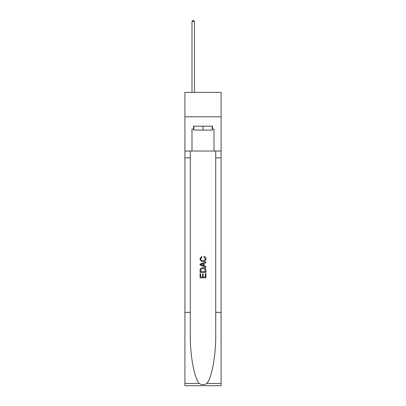 <?xml version="1.0" encoding="UTF-8"?>
<svg xmlns="http://www.w3.org/2000/svg" width="406" height="406" viewBox="0 0 406 406"><rect width="100%" height="100%" fill="white"/><g stroke="black" fill="none" stroke-linecap="round" stroke-linejoin="round"><path stroke-width="0.61" d="M221.087 116.806L221.087 92.365L184.913 92.365L184.913 116.806L221.087 116.806L221.087 151.032L214.003 151.032L214.003 129.128L212.434 129.128L212.434 126.195L193.566 126.195L193.566 129.128L193.86 129.128M212.14 126.195L212.14 130.108L193.86 130.108L193.86 126.195M203 126.195L203 130.108M205.253 273.568L205.253 277.029L203.223 277.029L205.253 277.029L205.253 273.568L205.928 273.568L205.928 277.856L200.062 277.856L200.062 273.72L200.062 277.856M202.548 273.943L202.548 277.029L200.742 277.029L202.548 277.029L202.548 273.943L203.223 273.943L203.223 277.029M200.569 268.544L200.148 269.396L200.569 268.544L202.964 267.625C204.842 267.62 205.832 268.523 205.928 270.34L205.928 272.441L200.062 272.441L200.062 270.432L200.062 272.441M204.051 256.343L203.858 257.171L204.051 256.343C205.294 256.668 205.949 257.465 206.004 258.739C205.847 260.54 204.832 261.449 202.954 261.459L202.954 261.459C201.153 261.418 200.163 260.52 199.991 258.754L201.696 256.496L201.873 257.323L200.665 258.795C200.838 260.063 201.604 260.672 202.949 260.632C204.325 260.703 205.116 260.099 205.329 258.815L203.858 257.171M206.781 383.467L221.087 383.467L221.087 385.7L184.913 385.7L184.913 312.366L190.267 312.366L190.267 334.168C190.003 355.006 194.23 378.285 199.219 383.467C201.736 385.076 204.259 385.076 206.781 383.467C211.77 378.285 215.997 355.006 215.733 334.168L215.733 151.032M200.062 264.113L200.062 265.047L205.928 267.376L200.062 265.047L200.062 264.113L205.928 261.784L200.062 264.113M215.733 312.366L221.087 312.366L221.087 151.032M184.913 312.366L184.913 116.806M190.267 151.032L190.267 312.366M221.087 383.467L221.087 312.366M184.913 151.032L191.997 151.032L191.997 129.128L193.566 129.128M191.997 151.032L214.003 151.032M212.14 129.128L212.434 129.128M205.928 261.784L205.928 262.662L204.127 263.332L204.127 265.828L205.928 266.498L205.928 267.376M201.823 264.981L203.447 265.58L203.447 263.58L200.742 264.58L201.823 264.981M203.447 263.58L203.447 265.58M200.062 270.432L200.148 269.396M204.837 269.016L205.253 271.614L204.837 269.016L202.954 268.452L200.863 269.452L200.742 271.614L205.253 271.614L200.742 271.614M200.062 273.72L200.742 273.72L200.742 277.029M194.444 92.365L194.444 21.569L191.997 21.569L191.997 92.365M191.997 21.569L192.733 20.3L193.713 20.3L194.444 21.569M215.733 157.873L221.087 157.873M190.267 157.873L184.913 157.873M184.913 383.467L199.219 383.467"/></g></svg>

